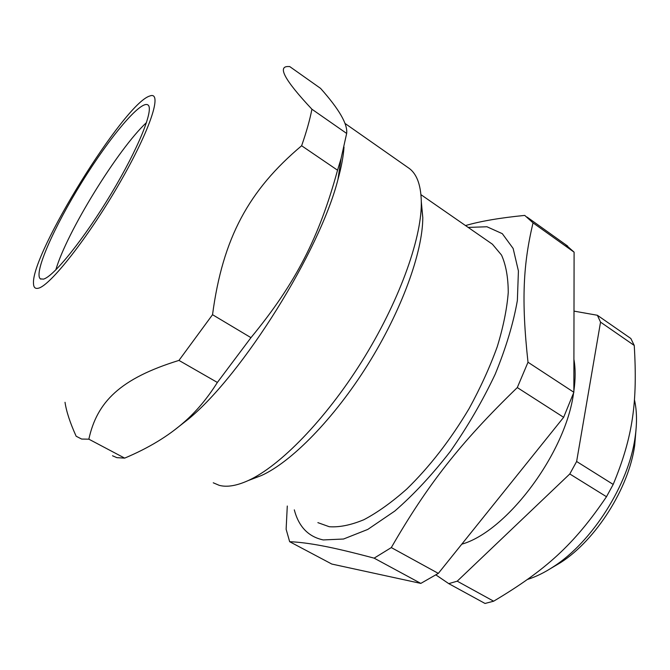 <?xml version="1.0" encoding="UTF-8"?>
<svg xmlns="http://www.w3.org/2000/svg" width="670" height="670" viewBox="0 0 670 670"><rect width="100%" height="100%" fill="white"/><g stroke="black" fill="none" stroke-linecap="round" stroke-linejoin="round"><path stroke-width="1" d="M146.537 122.518C118.046 148.891 66.514 232.599 55.803 269.918M634.247 345.452C637.589 401.665 633.183 436.254 613.192 484.427L576.627 461.496L600.538 322.128L634.247 345.452L630.839 338.492L597.38 315.269L573.997 311.123M435.919 574.919L448.758 583.637L485.021 603.461L493.648 601.199L457.216 581.175L448.758 583.637M457.216 581.175L569.785 473.966L606.484 496.721C573.847 544.944 545.506 570.296 493.648 601.199M576.627 461.496L569.785 473.966M597.38 315.269L600.538 322.128M461.781 544.182C506.796 531.553 565.673 453.129 573.562 393.064M573.855 391.129C575.538 379.187 575.555 368.592 573.914 359.338M613.192 484.427L606.484 496.721M527.617 579.399C536.025 576.753 544.677 572.498 553.571 566.627C592.355 541.804 628.761 484.234 635.068 437.552C637.153 423.314 636.952 410.718 634.448 399.764M252.448 478.95L261.467 475.507C291.4 461.998 333.819 418.926 367.738 364.756C401.648 310.595 422.736 252.18 422.787 217.583L421.321 201.838M217.373 382.453C207.273 398.449 196.151 411.707 184.016 422.226C168.262 436.137 148.48 448.104 124.679 458.121L88.85 439.177C96.974 401.958 120.123 378.575 178.965 360.41L217.373 382.453L250.957 337.655L212.532 314.699C222.758 237.8 248.888 190.171 301.626 145.758L337.546 170.205C319.263 236.979 296.098 282.857 250.957 337.655M320.562 88.373C339.121 109.193 347.822 124.21 346.658 133.439L311.918 109.218C284.549 80.032 276.861 65.811 288.837 66.565L289.675 66.539L320.562 88.373M65.023 402.302C66.372 411.506 70.082 422.82 76.154 436.237L81.631 439.059L88.85 439.177M38.232 288.242C49.84 286.207 88.448 237.222 119.528 183.22C150.733 129.201 162.969 90.592 149.753 96.019C124.159 103.415 30.895 254.081 33.5 283.653C33.642 287.422 35.217 288.946 38.232 288.242M178.965 360.41L212.532 314.699M301.626 145.758C306.441 131.948 309.875 119.771 311.918 109.218M337.546 170.205L341.122 158.355L346.658 133.439M43.383 279.139C53.474 276.844 84.194 238.78 111.312 193.504C138.506 148.229 154.117 109.218 148.036 105.014C141.077 99.529 109.545 137.375 81.866 182.207C54.077 226.946 33.492 273.218 40.326 278.846L43.383 279.139M213.253 482.794L219.216 485.331C226.862 487.408 236.502 485.834 248.118 480.608C279.708 466.337 325.218 419.948 361.825 361.465C398.432 302.991 421.229 240.187 421.321 203.596C421.262 186.31 417.326 174.652 409.521 168.622L407.611 167.282M173.438 430.827L188.714 418.867C242.942 374.12 319.757 251.116 337.931 179.594C341.382 167.065 343.409 156.219 344.012 147.048M112.518 455.768L116.873 457.652L124.679 458.121M438.331 573.386L391.305 547.583C427.284 485.172 460.022 443.012 517.299 387.57L563.638 417.318L438.331 573.386L420.819 583.403L331.817 564.056L289.658 541.703C298.795 542.055 309.766 543.462 322.563 545.908C335.025 548.236 352.219 552.315 374.136 558.152L420.819 583.403M287.288 506.026L286.123 529.25L289.658 541.703M533.027 222.85L574.098 252.154L573.855 392.277L528.002 362.244C521.143 299.306 523.329 263.863 533.027 222.85L524.736 215.405C499.988 217.859 480.248 221.242 465.516 225.564M294.314 509.845C298.711 526.704 308.359 536.737 323.258 539.936L343.526 539.023L367.78 529.426L394.798 511.051C413.7 494.636 432.217 474.762 450.332 451.404C467.618 426.648 482.576 400.911 495.197 374.212C506.009 347.814 513.396 323.241 517.366 300.495L518.421 270.973L513.136 248.453L502.307 233.671L486.948 226.762L468.179 227.415M374.136 558.152L391.305 547.583M517.299 387.57L528.002 362.244M563.638 417.318L573.855 392.277M574.098 252.154L565.204 244.307M317.873 522.634L329.255 526.721C339.389 527.441 350.954 525.096 363.961 519.677C377.604 512.441 391.866 502.24 406.749 489.058C429.621 466.806 450.416 439.964 469.126 408.549C480.507 387.696 489.887 367.076 497.257 346.692C503.296 326.918 506.964 308.845 508.254 292.48C508.187 277.439 505.942 264.977 501.537 255.094L492.417 244.215L490.298 242.749M550.891 568.361L560.706 562.54C596.057 539.894 628.929 487.911 634.683 445.391L635.981 430.132M40.862 279.147L40.326 278.846M422.787 217.583L421.321 203.596M261.467 475.507L248.118 480.608M409.521 168.622L345.092 123.498M337.931 179.594L341.122 158.355M188.714 418.867L184.016 422.226M567.649 246.074L527.03 217.063M492.417 244.215L420.961 194.677M634.683 445.391L635.068 437.552M560.706 562.54L553.571 566.627"/></g></svg>
